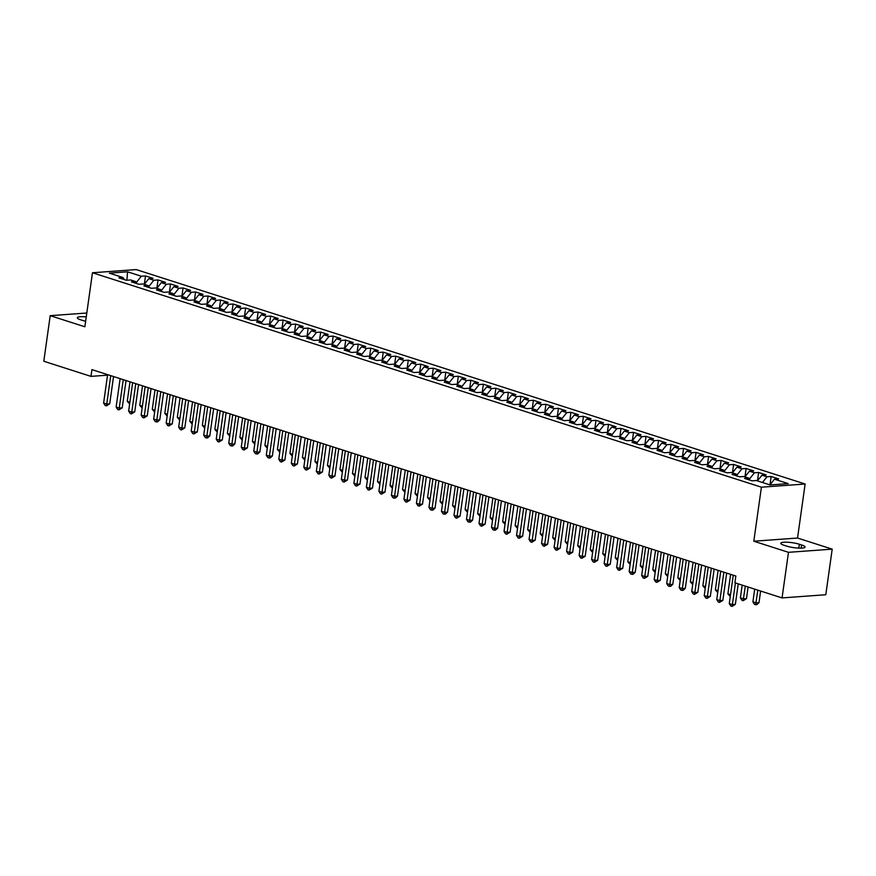 <?xml version="1.0" encoding="UTF-8"?>
<svg xmlns="http://www.w3.org/2000/svg" width="876" height="876" viewBox="0 0 876 876"><rect width="100%" height="100%" fill="white"/><g stroke="black" fill="none" stroke-linecap="round" stroke-linejoin="round"><path stroke-width="1.31" d="M805.132 484.012L136.185 269.578L92.462 272.754L761.408 487.187L805.132 484.012L797.543 538.039L753.809 541.215L788.477 552.318L832.2 549.153L797.543 538.039M832.2 549.153L825.794 594.738L782.06 597.914L788.477 552.318M126.91 280.232L127.557 271.823L109.358 273.148L123.122 277.561L118.928 277.867L126.429 280.276L130.623 279.97L135.627 281.568L131.433 281.875L138.945 284.284L143.138 283.977L148.143 285.587L143.949 285.883L151.46 288.292L155.654 287.985L160.658 289.595L156.465 289.901L163.965 292.299L168.17 292.004L173.174 293.602L168.969 293.909L176.481 296.318L180.675 296.011L185.679 297.621L181.485 297.917L188.997 300.326L193.191 300.019L198.195 301.629L194.001 301.935L201.513 304.333L205.707 304.038L210.711 305.636L206.517 305.943L214.018 308.352L218.212 308.045L223.227 309.644L219.022 309.951L226.534 312.36L230.727 312.053L235.732 313.663L231.538 313.969L239.049 316.367L243.243 316.072L248.247 317.67L244.054 317.977L251.565 320.386L255.759 320.079L260.763 321.678L256.569 321.985L264.07 324.394L268.264 324.087L273.279 325.697L269.074 325.992L276.586 328.401L280.78 328.095L285.784 329.704L281.59 330.011L289.102 332.42L293.296 332.113L298.3 333.712L294.106 334.019L301.607 336.428L305.812 336.121L310.816 337.731L306.622 338.026L314.123 340.435L318.316 340.129L323.321 341.739L319.127 342.045L326.639 344.454L330.832 344.148L335.837 345.746L331.643 346.053L339.154 348.462L343.348 348.155L348.352 349.765L344.159 350.061L351.659 352.47L355.864 352.163L360.868 353.773L356.674 354.079L364.175 356.477L368.369 356.182L373.373 357.78L369.179 358.087L376.691 360.496L380.885 360.189L385.889 361.799L381.695 362.095L389.207 364.504L393.401 364.197L398.405 365.807L394.211 366.113L401.712 368.511L405.916 368.216L410.921 369.814L406.716 370.121L414.228 372.53L418.421 372.223L423.426 373.822L419.232 374.129L426.743 376.538L430.937 376.231L435.941 377.841L431.748 378.147L439.259 380.545L443.453 380.25L448.457 381.848L444.263 382.155L451.764 384.564L455.958 384.257L460.973 385.856L456.768 386.163L464.28 388.572L468.474 388.265L473.478 389.875L469.284 390.17L476.796 392.579L480.99 392.273L485.994 393.882L481.8 394.189L489.312 396.598L493.506 396.291L498.51 397.89L494.316 398.197L501.817 400.606L506.01 400.299L511.015 401.909L506.821 402.204L514.332 404.613L518.526 404.307L523.53 405.916L519.337 406.223L526.848 408.632L531.042 408.325L536.046 409.924L531.852 410.231L539.353 412.64L543.558 412.333L548.562 413.943L544.368 414.238L551.869 416.647L556.063 416.341L561.067 417.951L556.873 418.257L564.385 420.655L568.579 420.36L573.583 421.958L569.389 422.265L576.901 424.674L581.095 424.367L586.099 425.977L581.905 426.273L589.406 428.682L593.61 428.375L598.615 429.985L594.41 430.291L601.922 432.689L606.115 432.394L611.12 433.992L606.926 434.299L614.437 436.708L618.631 436.401L623.635 438L619.442 438.307L626.953 440.716L631.147 440.409L636.151 442.019L631.957 442.325L639.458 444.723L643.663 444.428L648.667 446.026L644.462 446.333L651.974 448.742L656.168 448.435L661.172 450.034L656.978 450.341L664.49 452.75L668.684 452.443L673.688 454.053L669.494 454.348L677.006 456.757L681.2 456.451L686.204 458.06L682.01 458.367L689.511 460.776L693.704 460.469L698.72 462.068L694.515 462.375L702.026 464.784L706.22 464.477L711.224 466.087L707.031 466.382L714.542 468.791L718.736 468.485L723.74 470.094L719.546 470.401L727.058 472.81L731.252 472.503L736.256 474.102L732.062 474.409L739.563 476.818L743.757 476.511L748.761 478.121L744.567 478.416L752.079 480.825L756.273 480.519L770.037 484.932L788.236 483.618L774.472 479.205L778.665 478.898L771.165 476.489L766.971 476.796L761.967 475.197L766.161 474.891L758.649 472.482L754.455 472.788L749.451 471.178L753.645 470.872L746.133 468.474L741.939 468.769L736.935 467.171L741.129 466.864L733.628 464.455L729.423 464.762L724.419 463.163L728.613 462.856L721.112 460.447L716.918 460.754L711.914 459.144L716.108 458.838L708.596 456.44L704.403 456.735L699.398 455.137L703.592 454.83L696.081 452.421L691.887 452.728L686.883 451.129L691.076 450.822L683.576 448.413L679.371 448.72L674.367 447.11L678.572 446.815L671.06 444.406L666.866 444.712L661.862 443.103L666.056 442.796L658.544 440.387L654.35 440.694L649.346 439.095L653.54 438.788L646.028 436.379L641.834 436.686L636.83 435.076L641.024 434.781L633.523 432.372L629.329 432.678L624.314 431.069L628.519 430.762L621.007 428.364L616.813 428.66L611.809 427.061L616.003 426.754L608.492 424.345L604.298 424.652L599.293 423.042L603.487 422.747L595.976 420.338L591.782 420.644L586.778 419.035L590.971 418.728L583.471 416.33L579.277 416.626L574.262 415.027L578.467 414.72L570.955 412.311L566.761 412.618L561.757 411.019L565.951 410.713L558.439 408.304L554.245 408.61L549.241 407.001L553.435 406.694L545.934 404.296L541.729 404.592L536.725 402.993L540.919 402.686L533.418 400.277L529.224 400.584L524.22 398.985L528.414 398.679L520.902 396.27L516.709 396.576L511.704 394.966L515.898 394.66L508.387 392.262L504.193 392.558L499.189 390.959L503.382 390.652L495.882 388.243L491.677 388.55L486.673 386.951L490.878 386.644L483.366 384.235L479.172 384.542L474.168 382.932L478.362 382.637L470.85 380.228L466.656 380.534L461.652 378.925L465.846 378.618L458.334 376.209L454.14 376.516L449.136 374.917L453.33 374.61L445.829 372.201L441.624 372.508L436.62 370.898L440.825 370.603L433.313 368.194L429.12 368.5L424.115 366.891L428.309 366.584L420.798 364.186L416.604 364.482L411.6 362.883L415.793 362.576L408.282 360.167L404.088 360.474L399.084 358.864L403.278 358.569L395.777 356.16L391.583 356.466L386.568 354.857L390.773 354.55L383.261 352.152L379.067 352.448L374.063 350.849L378.257 350.542L370.745 348.133L366.551 348.44L361.547 346.841L365.741 346.535L358.229 344.126L354.035 344.432L349.031 342.823L353.225 342.516L345.724 340.118L341.53 340.414L336.526 338.815L340.72 338.508L333.209 336.099L329.015 336.406L324.01 334.807L328.204 334.501L320.693 332.092L316.499 332.398L311.495 330.789L315.688 330.482L308.188 328.084L303.983 328.38L298.979 326.781L303.173 326.474L295.672 324.065L291.478 324.372L286.474 322.773L290.668 322.467L283.156 320.058L278.962 320.364L273.958 318.755L278.152 318.459L270.64 316.05L266.446 316.356L261.442 314.747L265.636 314.44L258.135 312.031L253.93 312.338L248.926 310.739L253.131 310.433L245.619 308.024L241.426 308.33L236.421 306.72L240.615 306.425L233.104 304.016L228.91 304.322L223.906 302.713L228.099 302.406L220.588 300.008L216.394 300.304L211.39 298.705L215.584 298.398L208.083 295.989L203.889 296.296L198.874 294.686L203.079 294.391L195.567 291.982L191.373 292.288L186.369 290.679L190.563 290.372L183.051 287.974L178.857 288.27L173.853 286.671L178.047 286.364L170.535 283.955L166.341 284.262L161.337 282.663L165.531 282.357L158.03 279.948L153.837 280.254L148.821 278.645L153.026 278.338L145.515 275.94L144.343 284.251M127.557 271.823L141.321 276.236L145.515 275.94M782.06 597.914L734.887 582.792L735.84 576.036L91.925 369.617L90.973 376.373L107.54 375.169M148.821 278.645L144.266 284.339M153.837 280.254L148.745 286.605M123.122 277.561L124.315 279.597M161.337 282.663L156.782 288.357M166.341 284.262L161.261 290.613M135.627 281.568L136.831 283.605M173.853 286.671L169.298 292.365M178.857 288.27L173.776 294.632M148.143 285.587L149.347 287.613M186.369 290.679L181.814 296.373M191.373 292.288L186.281 298.639M160.658 289.595L161.852 291.631M198.874 294.686L194.319 300.38M203.889 296.296L198.797 302.647M173.174 293.602L174.368 295.639M211.39 298.705L206.835 304.399M216.394 300.304L211.313 306.666M185.679 297.621L186.884 299.647M223.906 302.713L219.35 308.407M228.91 304.322L223.829 310.673M198.195 301.629L199.399 303.665M236.421 306.72L231.866 312.414M241.426 308.33L236.334 314.681M210.711 305.636L211.904 307.673M248.926 310.739L244.371 316.433M253.93 312.338L248.85 318.7M223.227 309.644L224.42 311.681M261.442 314.747L256.887 320.441M266.446 316.356L261.366 322.707M235.732 313.663L236.936 315.688M273.958 318.755L269.403 324.449M278.962 320.364L273.881 326.715M248.247 317.67L249.441 319.707M286.474 322.773L281.919 328.467M291.478 324.372L286.386 330.734M260.763 321.678L261.957 323.715M298.979 326.781L294.424 332.475M303.983 328.38L298.902 334.741M273.279 325.697L274.473 327.723M311.495 330.789L306.939 336.483M316.499 332.398L311.418 338.749M285.784 329.704L286.989 331.741M324.01 334.807L319.455 340.501M329.015 336.406L323.934 342.757M298.3 333.712L299.493 335.749M336.526 338.815L331.971 344.509M341.53 340.414L336.439 346.776M310.816 337.731L312.009 339.757M349.031 342.823L344.476 348.517M354.035 344.432L348.955 350.783M323.321 341.739L324.525 343.775M361.547 346.841L356.992 352.535M366.551 348.44L361.47 354.791M335.837 345.746L337.041 347.783M374.063 350.849L369.508 356.543M379.067 352.448L373.986 358.81M348.352 349.765L349.546 351.791M386.568 354.857L382.013 360.551M391.583 356.466L386.491 362.817M360.868 353.773L362.062 355.809M399.084 358.864L394.529 364.558M404.088 360.474L399.007 366.825M373.373 357.78L374.578 359.817M411.6 362.883L407.044 368.577M416.604 364.482L411.523 370.844M385.889 361.799L387.093 363.825M424.115 366.891L419.56 372.585M429.12 368.5L424.028 374.851M398.405 365.807L399.598 367.843M436.62 370.898L432.065 376.592M441.624 372.508L436.544 378.859M410.921 369.814L412.114 371.851M449.136 374.917L444.581 380.611M454.14 376.516L449.06 382.878M423.426 373.822L424.63 375.859M461.652 378.925L457.097 384.619M466.656 380.534L461.575 386.885M435.941 377.841L437.146 379.866M474.168 382.932L469.613 388.626M479.172 384.542L474.08 390.893M448.457 381.848L449.651 383.885M486.673 386.951L482.118 392.645M491.677 388.55L486.596 394.912M460.973 385.856L462.167 387.893M499.189 390.959L494.633 396.653M504.193 392.558L499.112 398.919M473.478 389.875L474.683 391.9M511.704 394.966L507.149 400.66M516.709 396.576L511.628 402.927M485.994 393.882L487.187 395.919M524.22 398.985L519.665 404.679M529.224 400.584L524.133 406.935M498.51 397.89L499.703 399.927M536.725 402.993L532.17 408.687M541.729 404.592L536.649 410.954M511.015 401.909L512.219 403.935M549.241 407.001L544.686 412.695M554.245 408.61L549.164 414.961M523.53 405.916L524.735 407.953M561.757 411.019L557.202 416.713M566.761 412.618L561.68 418.969M536.046 409.924L537.24 411.961M574.262 415.027L569.718 420.721M579.277 416.626L574.185 422.988M548.562 413.943L549.756 415.969M586.778 419.035L582.222 424.729M591.782 420.644L586.701 426.995M561.067 417.951L562.272 419.987M599.293 423.042L594.738 428.736M604.298 424.652L599.217 431.003M573.583 421.958L574.787 423.995M611.809 427.061L607.254 432.755M616.813 428.66L611.733 435.022M586.099 425.977L587.292 428.003M624.314 431.069L619.759 436.763M629.329 432.678L624.238 439.029M598.615 429.985L599.808 432.021M636.83 435.076L632.275 440.77M641.834 436.686L636.753 443.037M611.12 433.992L612.324 436.029M649.346 439.095L644.791 444.789M654.35 440.694L649.269 447.056M623.635 438L624.84 440.037M661.862 443.103L657.307 448.797M666.866 444.712L661.774 451.063M636.151 442.019L637.345 444.044M674.367 447.11L669.812 452.804M679.371 448.72L674.29 455.071M648.667 446.026L649.861 448.063M686.883 451.129L682.327 456.823M691.887 452.728L686.806 459.09M661.172 450.034L662.376 452.071M699.398 455.137L694.843 460.831M704.403 456.735L699.322 463.097M673.688 454.053L674.892 456.078M711.914 459.144L707.359 464.838M716.918 460.754L711.827 467.105M686.204 458.06L687.397 460.097M724.419 463.163L719.864 468.857M729.423 464.762L724.342 471.113M698.72 462.068L699.913 464.105M736.935 467.171L732.38 472.865M741.939 468.769L736.858 475.131M711.224 466.087L712.429 468.113M749.451 471.178L744.896 476.873M754.455 472.788L749.374 479.139M723.74 470.094L724.934 472.131M761.967 475.197L757.412 480.891M766.971 476.796L762.416 482.49M736.256 474.102L737.45 476.139M774.472 479.205L769.916 484.899M748.761 478.121L749.965 480.147M86.801 313.017L50.206 315.667L43.8 361.251L90.973 376.373M753.809 541.215L761.408 487.187M50.206 315.667L84.862 326.781L92.462 272.754M141.321 276.236L136.24 282.598M786.506 546.077A11.125 2.146 8 0 0 798.288 548.091A11.125 2.146 8 0 0 805.077 547.073A11.125 2.146 8 0 0 801.628 544.971L799.383 544.248A11.125 2.146 8 0 0 787.59 542.233A11.125 2.146 8 0 0 780.801 543.251A11.125 2.146 8 0 0 784.25 545.354L786.506 546.077M86.253 316.893A11.125 2.146 8 0 0 77.329 317.747A11.125 2.146 8 0 0 80.778 319.85L83.023 320.561A11.125 2.146 8 0 0 85.64 321.284M771.165 476.489L769.993 484.8M758.649 472.482L757.477 480.793M746.133 468.474L744.972 476.785M733.628 464.455L732.456 472.766M721.112 460.447L719.941 468.759M708.596 456.44L707.425 464.751M696.081 452.421L694.92 460.732M683.576 448.413L682.404 456.725M671.06 444.406L669.888 452.717M658.544 440.387L657.372 448.709M646.028 436.379L644.867 444.69M633.523 432.372L632.352 440.683M621.007 428.364L619.836 436.675M608.492 424.345L607.331 432.656M595.976 420.338L594.815 428.649M583.471 416.33L582.299 424.641M570.955 412.311L569.783 420.622M558.439 408.304L557.278 416.615M545.934 404.296L544.762 412.607M533.418 400.277L532.247 408.588M520.902 396.27L519.731 404.581M508.387 392.262L507.226 400.573M495.882 388.243L494.71 396.554M483.366 384.235L482.194 392.547M470.85 380.228L469.678 388.539M458.334 376.209L457.173 384.531M445.829 372.201L444.658 380.512M433.313 368.194L432.142 376.505M420.798 364.186L419.626 372.497M408.282 360.167L407.121 368.478M395.777 356.16L394.605 364.471M383.261 352.152L382.089 360.463M370.745 348.133L369.584 356.444M358.229 344.126L357.069 352.437M345.724 340.118L344.553 348.429M333.209 336.099L332.037 344.41M320.693 332.092L319.532 340.403M308.188 328.084L307.016 336.395M295.672 324.065L294.5 332.376M283.156 320.058L281.984 328.369M270.64 316.05L269.479 324.361M258.135 312.031L256.964 320.353M245.619 308.024L244.448 316.335M233.104 304.016L231.932 312.327M220.588 300.008L219.427 308.319M208.083 295.989L206.911 304.3M195.567 291.982L194.395 300.293M183.051 287.974L181.89 296.285M170.535 283.955L169.375 292.266M158.03 279.948L156.859 288.259M735.435 582.956L732.391 604.593L729.27 603.586L733.256 575.203M738.238 583.854L735.347 604.374L732.391 604.593L732.04 606.422L730.781 606.017L729.27 603.586M735.347 604.374L732.04 606.422M754.696 589.132L752.9 601.878L756.032 602.874L758.988 602.666L760.62 591.037M758.988 602.666L756.853 604.626L755.67 604.703L757.828 590.139M755.67 604.703L754.422 604.309L752.9 601.878M723.872 572.192L719.886 600.586L716.754 599.578L720.74 571.196M726.675 573.09L722.842 600.367L719.886 600.586L719.524 602.414L718.276 602.009L716.754 599.578M722.842 600.367L719.524 602.414M711.356 568.185L707.37 596.567L704.238 595.57L708.235 567.188M714.159 569.082L710.327 596.359L707.37 596.567L707.009 598.396L705.76 598.001L704.238 595.57M710.327 596.359L707.009 598.396M742.18 585.124L740.395 597.859L743.516 598.866L746.472 598.647L748.104 587.019M746.472 598.647L743.155 600.695L745.312 586.132M743.155 600.695L741.906 600.29L740.395 597.859M730.617 574.36L727.879 593.851L730.518 594.695M730.255 596.556L727.879 593.851M698.851 564.177L694.854 592.559L691.733 591.552L695.719 563.169M701.643 565.075L697.811 592.34L694.854 592.559L694.493 594.388L693.245 593.983L691.733 591.552M697.811 592.34L694.493 594.388M686.335 560.158L682.349 588.552L679.218 587.544L683.203 559.162M689.127 561.056L685.295 588.333L682.349 588.552L681.988 590.38L680.729 589.975L679.218 587.544M685.295 588.333L683.17 590.293L681.988 590.38M718.101 570.353L715.363 589.844L718.002 590.687M717.74 592.548L715.363 589.844M705.596 566.334L702.859 585.825L705.487 586.679M705.235 588.541L702.859 585.825M673.819 556.15L669.833 584.533L666.702 583.536L670.688 555.154M676.622 557.048L672.79 584.325L669.833 584.533L669.472 586.362L668.224 585.967L666.702 583.536M672.79 584.325L670.655 586.285L669.472 586.362M693.08 562.326L690.343 581.817L692.982 582.66M692.719 584.522L690.343 581.817M661.303 552.143L657.318 580.525L654.186 579.518L658.183 551.135M664.107 553.041L660.274 580.306L657.318 580.525L656.956 582.354L655.708 581.949L654.186 579.518M660.274 580.306L656.956 582.354M680.564 558.319L677.827 577.81L680.466 578.653M680.203 580.514L677.827 577.81M648.798 548.135L644.802 576.518L641.681 575.51L645.667 547.128M651.591 549.022L647.758 576.298L644.802 576.518L644.44 578.346L643.192 577.941L641.681 575.51M647.758 576.298L644.44 578.346M636.283 544.116L632.297 572.499L629.165 571.502L633.151 543.12M639.075 545.014L635.242 572.291L632.297 572.499L631.935 574.327L630.676 573.933L629.165 571.502M635.242 572.291L633.118 574.251L631.935 574.327M623.767 540.109L619.781 568.491L616.649 567.484L620.635 539.101M626.57 541.007L622.737 568.272L619.781 568.491L619.42 570.32L618.171 569.915L616.649 567.484M622.737 568.272L619.42 570.32M611.251 536.101L607.265 564.483L604.133 563.476L608.13 535.094M614.054 536.999L610.222 564.264L607.265 564.483L606.904 566.312L605.655 565.907L604.133 563.476M610.222 564.264L606.904 566.312M598.746 532.082L594.749 560.465L591.628 559.468L595.614 531.086M601.538 532.98L597.706 560.257L594.749 560.465L594.388 562.304L593.14 561.899L591.628 559.468M597.706 560.257L594.388 562.304M586.23 528.075L582.244 556.457L579.113 555.461L583.098 527.067M589.033 528.973L585.19 556.249L582.244 556.457L581.883 558.286L580.624 557.892L579.113 555.461M585.19 556.249L581.883 558.286M573.714 524.067L569.728 552.449L566.597 551.442L570.594 523.06M576.518 524.965L572.685 552.23L569.728 552.449L569.367 554.278L568.119 553.873L566.597 551.442M572.685 552.23L569.367 554.278M561.198 520.048L557.213 548.431L554.092 547.434L558.078 519.052M564.002 520.946L560.169 548.223L557.213 548.431L556.851 550.27L555.603 549.865L554.092 547.434M560.169 548.223L556.851 550.27M548.694 516.041L544.697 544.423L541.576 543.427L545.562 515.033M551.486 516.939L547.653 544.215L544.697 544.423L544.346 546.252L543.087 545.857L541.576 543.427M547.653 544.215L544.346 546.252M536.178 512.033L532.192 540.415L529.06 539.408L533.046 511.026M538.981 512.931L535.148 540.196L532.192 540.415L531.831 542.244L530.582 541.839L529.06 539.408M535.148 540.196L531.831 542.244M523.662 508.014L519.676 536.408L516.544 535.4L520.541 507.018M526.465 508.912L522.633 536.189L519.676 536.408L519.315 538.236L518.066 537.831L516.544 535.4M522.633 536.189L519.315 538.236M511.157 504.007L507.16 532.389L504.039 531.393L508.025 503.01M513.949 504.904L510.117 532.181L507.16 532.389L506.799 534.218L505.551 533.823L504.039 531.393M510.117 532.181L506.799 534.218M498.641 499.999L494.655 528.381L491.524 527.374L495.509 498.991M501.433 500.897L497.601 528.162L494.655 528.381L494.294 530.21L493.035 529.805L491.524 527.374M497.601 528.162L495.477 530.122L494.294 530.21M486.125 495.98L482.139 524.374L479.008 523.366L482.994 494.984M488.928 496.878L485.096 524.155L482.139 524.374L481.778 526.202L480.53 525.797L479.008 523.366M485.096 524.155L481.778 526.202M473.609 491.973L469.624 520.355L466.492 519.359L470.489 490.976M476.413 492.87L472.58 520.147L469.624 520.355L469.262 522.184L468.014 521.789L466.492 519.359M472.58 520.147L470.445 522.107L469.262 522.184M461.105 487.965L457.108 516.347L453.987 515.34L457.973 486.957M463.897 488.863L460.064 516.128L457.108 516.347L456.746 518.176L455.498 517.771L453.987 515.34M460.064 516.128L456.746 518.176M448.589 483.957L444.603 512.34L441.471 511.332L445.457 482.95M451.381 484.844L447.548 512.121L444.603 512.34L444.241 514.168L442.982 513.763L441.471 511.332M447.548 512.121L445.424 514.081L444.241 514.168M436.073 479.938L432.087 508.321L428.955 507.324L432.941 478.942M438.876 480.836L435.043 508.113L432.087 508.321L431.726 510.15L430.477 509.755L428.955 507.324M435.043 508.113L432.908 510.073L431.726 510.15M423.557 475.931L419.571 504.313L416.439 503.306L420.436 474.923M426.36 476.829L422.528 504.094L419.571 504.313L419.21 506.142L417.962 505.737L416.439 503.306M422.528 504.094L419.21 506.142M411.052 471.923L407.055 500.305L403.935 499.298L407.92 470.916M413.844 472.821L410.012 500.087L407.055 500.305L406.694 502.134L405.446 501.729L403.935 499.298M410.012 500.087L406.694 502.134M398.536 467.904L394.55 496.287L391.419 495.29L395.405 466.908M401.328 468.802L397.496 496.079L394.55 496.287L394.189 498.126L392.93 497.721L391.419 495.29M397.496 496.079L395.372 498.039L394.189 498.126M386.02 463.897L382.035 492.279L378.903 491.283L382.889 462.889M388.824 464.795L384.991 492.071L382.035 492.279L381.673 494.108L380.425 493.714L378.903 491.283M384.991 492.071L381.673 494.108M373.505 459.889L369.519 488.271L366.387 487.264L370.384 458.882M376.308 460.787L372.475 488.052L369.519 488.271L369.157 490.1L367.909 489.695L366.387 487.264M372.475 488.052L369.157 490.1M361 455.87L357.003 484.253L353.882 483.256L357.868 454.874M363.792 456.768L359.959 484.045L357.003 484.253L356.641 486.092L355.393 485.687L353.882 483.256M359.959 484.045L356.641 486.092M348.484 451.863L344.498 480.245L341.366 479.249L345.352 450.855M351.287 452.761L347.444 480.037L344.498 480.245L344.137 482.074L342.877 481.68L341.366 479.249M347.444 480.037L344.137 482.074M335.968 447.855L331.982 476.237L328.85 475.23L332.847 446.848M338.771 448.753L334.939 476.018L331.982 476.237L331.621 478.066L330.372 477.661L328.85 475.23M334.939 476.018L331.621 478.066M323.452 443.836L319.466 472.23L316.345 471.222L320.331 442.84M326.255 444.734L322.423 472.011L319.466 472.23L319.105 474.058L317.857 473.653L316.345 471.222M322.423 472.011L319.105 474.058M310.947 439.829L306.95 468.211L303.83 467.215L307.815 438.832M313.739 440.727L309.907 468.003L306.95 468.211L306.6 470.04L305.341 469.645L303.83 467.215M309.907 468.003L306.6 470.04M298.431 435.821L294.445 464.203L291.314 463.196L295.3 434.814M301.235 436.719L297.402 463.984L294.445 464.203L294.084 466.032L292.836 465.627L291.314 463.196M297.402 463.984L294.084 466.032M285.915 431.802L281.93 460.196L278.798 459.188L282.795 430.806M288.719 432.7L284.886 459.977L281.93 460.196L281.568 462.024L280.32 461.619L278.798 459.188M284.886 459.977L281.568 462.024M273.411 427.795L269.414 456.177L266.293 455.181L270.279 426.798M276.203 428.692L272.37 455.969L269.414 456.177L269.052 458.006L267.804 457.611L266.293 455.181M272.37 455.969L270.235 457.929L269.052 458.006M260.895 423.787L256.909 452.169L253.777 451.162L257.763 422.78M263.687 424.685L259.854 451.95L256.909 452.169L256.548 453.998L255.288 453.593L253.777 451.162M259.854 451.95L257.73 453.91L256.548 453.998M248.379 419.779L244.393 448.162L241.261 447.154L245.247 418.772M251.182 420.666L247.35 447.943L244.393 448.162L244.032 449.99L242.783 449.585L241.261 447.154M247.35 447.943L244.032 449.99M235.863 415.761L231.877 444.143L228.745 443.147L232.742 414.764M238.666 416.658L234.834 443.935L231.877 444.143L231.516 445.972L230.268 445.577L228.745 443.147M234.834 443.935L232.698 445.895L231.516 445.972M223.358 411.753L219.361 440.135L216.241 439.128L220.226 410.745M226.15 412.651L222.318 439.916L219.361 440.135L219 441.964L217.752 441.559L216.241 439.128M222.318 439.916L219 441.964M210.842 407.745L206.856 436.128L203.725 435.12L207.711 406.738M213.635 408.643L209.802 435.909L206.856 436.128L206.495 437.956L205.236 437.551L203.725 435.12M209.802 435.909L207.678 437.869L206.495 437.956M198.326 403.726L194.341 432.109L191.209 431.112L195.195 402.73M201.13 404.624L197.297 431.901L194.341 432.109L193.979 433.949L192.731 433.543L191.209 431.112M197.297 431.901L193.979 433.949M668.049 554.3L665.311 573.802L667.95 574.645M667.687 576.507L665.311 573.802M655.544 550.292L652.806 569.783L655.445 570.626M655.182 572.488L652.806 569.783M643.028 546.285L640.29 565.776L642.929 566.619M642.666 568.48L640.29 565.776M630.512 542.266L627.774 561.768L630.413 562.611M630.151 564.472L627.774 561.768M618.007 538.258L615.259 557.749L617.898 558.603M617.635 560.465L615.259 557.749M605.491 534.25L602.754 553.741L605.393 554.585M605.13 556.446L602.754 553.741M592.975 530.232L590.238 549.734L592.877 550.577M592.614 552.438L590.238 549.734M580.46 526.224L577.722 545.715L580.361 546.569M580.098 548.431L577.722 545.715M567.955 522.216L565.206 541.707L567.845 542.551M567.582 544.412L565.206 541.707M555.439 518.209L552.701 537.7L555.34 538.543M555.077 540.404L552.701 537.7M542.923 514.19L540.185 533.681L542.824 534.535M542.562 536.397L540.185 533.681M530.407 510.182L527.67 529.673L530.308 530.517M530.046 532.378L527.67 529.673M517.902 506.175L515.154 525.666L517.793 526.509M517.541 528.37L515.154 525.666M505.386 502.156L502.649 521.647L505.288 522.501M505.025 524.363L502.649 521.647M492.87 498.148L490.133 517.639L492.772 518.482M492.509 520.344L490.133 517.639M480.355 494.141L477.617 513.632L480.256 514.475M479.993 516.336L477.617 513.632M467.85 490.122L465.112 509.624L467.74 510.467M467.488 512.329L465.112 509.624M455.334 486.114L452.596 505.605L455.235 506.448M454.972 508.31L452.596 505.605M442.818 482.107L440.08 501.598L442.719 502.441M442.457 504.302L440.08 501.598M430.302 478.088L427.565 497.59L430.204 498.433M429.941 500.295L427.565 497.59M417.797 474.08L415.06 493.571L417.699 494.425M417.436 496.287L415.06 493.571M405.281 470.073L402.544 489.564L405.183 490.407M404.92 492.268L402.544 489.564M392.766 466.054L390.028 485.556L392.667 486.399M392.404 488.26L390.028 485.556M380.261 462.046L377.512 481.537L380.151 482.391M379.888 484.253L377.512 481.537M367.745 458.038L365.007 477.53L367.646 478.373M367.383 480.234L365.007 477.53M355.229 454.031L352.491 473.522L355.13 474.365M354.868 476.226L352.491 473.522M342.713 450.012L339.976 469.503L342.615 470.357M342.352 472.219L339.976 469.503M330.208 446.004L327.46 465.495L330.099 466.339M329.836 468.2L327.46 465.495M317.692 441.997L314.955 461.488L317.594 462.331M317.331 464.192L314.955 461.488M305.176 437.978L302.439 457.469L305.078 458.323M304.815 460.185L302.439 457.469M292.661 433.97L289.923 453.461L292.562 454.305M292.299 456.166L289.923 453.461M280.156 429.963L277.407 449.454L280.046 450.297M279.794 452.158L277.407 449.454M267.64 425.944L264.902 445.446L267.541 446.289M267.279 448.151L264.902 445.446M255.124 421.936L252.387 441.427L255.025 442.27M254.763 444.132L252.387 441.427M242.608 417.929L239.871 437.42L242.51 438.263M242.247 440.124L239.871 437.42M230.103 413.91L227.366 433.412L229.994 434.255M229.742 436.117L227.366 433.412M217.587 409.902L214.85 429.393L217.489 430.247M217.226 432.109L214.85 429.393M185.811 399.719L181.825 428.101L178.693 427.105L182.69 398.711M188.614 400.617L184.781 427.893L181.825 428.101L181.463 429.93L180.215 429.536L178.693 427.105M184.781 427.893L181.463 429.93M205.072 405.895L202.334 425.386L204.973 426.229M204.71 428.09L202.334 425.386M173.306 395.711L169.309 424.094L166.188 423.086L170.174 394.704M176.098 396.609L172.265 423.875L169.309 424.094L168.948 425.922L167.699 425.517L166.188 423.086M172.265 423.875L168.948 425.922M192.556 401.876L189.818 421.378L192.457 422.221M192.194 424.083L189.818 421.378M160.79 391.692L156.804 420.075L153.672 419.078L157.658 390.696M163.582 392.59L159.75 419.867L156.804 420.075L156.443 421.914L155.183 421.509L153.672 419.078M159.75 419.867L157.625 421.827L156.443 421.914M180.051 397.868L177.313 417.359L179.952 418.213M179.689 420.075L177.313 417.359M148.274 387.685L144.288 416.067L141.156 415.071L145.153 386.677M151.077 388.583L147.245 415.859L144.288 416.067L143.927 417.896L142.679 417.502L141.156 415.071M147.245 415.859L143.927 417.896M167.535 393.861L164.797 413.352L167.436 414.195M167.174 416.056L164.797 413.352M135.758 383.677L131.772 412.059L128.641 411.052L132.637 382.67M138.561 384.575L134.729 411.84L131.772 412.059L131.411 413.888L130.163 413.483L128.641 411.052M134.729 411.84L131.411 413.888M155.019 389.853L152.282 409.344L154.921 410.187M154.658 412.048L152.282 409.344M123.253 379.658L119.256 408.052L116.136 407.044L120.121 378.662M126.045 380.556L122.213 407.833L119.256 408.052L118.895 409.88L117.647 409.475L116.136 407.044M122.213 407.833L118.895 409.88M142.514 385.834L139.766 405.325L142.405 406.179M142.142 408.041L139.766 405.325M110.737 375.651L106.752 404.033L103.62 403.037L107.606 374.654M113.541 376.549L109.708 403.825L106.752 404.033L106.39 405.862L105.131 405.468L103.62 403.037M109.708 403.825L106.39 405.862M129.998 381.826L127.261 401.317L129.9 402.161M129.637 404.022L127.261 401.317M801.19 548.135L801.628 544.971M798.835 548.113L799.383 544.248"/></g></svg>
